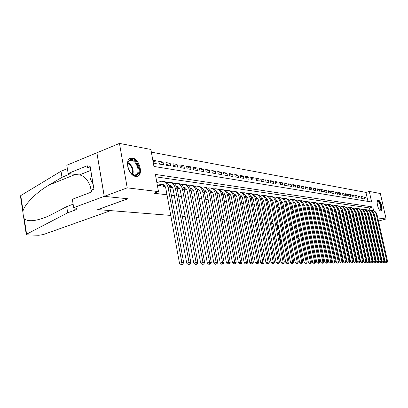 <?xml version="1.0" encoding="UTF-8"?>
<svg xmlns="http://www.w3.org/2000/svg" width="408" height="408" viewBox="0 0 408 408"><rect width="100%" height="100%" fill="white"/><g stroke="black" fill="none" stroke-linecap="round" stroke-linejoin="round"><path stroke-width="0.61" d="M380.878 211.079C378.293 210.987 375.63 200.119 378.221 200.231L378.425 200.241C381.021 200.43 383.627 211.155 381.057 211.084L380.878 211.079M135.701 176.434C128.229 175.874 124.114 157.937 131.447 157.972L132.457 158.029C139.903 158.87 143.846 176.399 136.583 176.47L135.701 176.434M170.763 215.424L97.854 209.605L127.908 198.773L104.269 196.36L96.9 152.776L119.468 143.417L150.873 149.445L153.944 166.449L371.663 202.006L369.271 191.403L380.332 193.525L386.116 218.963L377.788 217.964M367.965 201.404L365.945 192.403L151.363 152.164M365.945 192.403L369.271 191.403M355.506 211.456L355.771 211.492M352.226 211.028L352.522 211.069M348.845 210.135L349.217 210.635M345.571 209.804L345.851 210.196M342.241 209.477L342.424 209.748M299.329 204.122L299.283 203.821M294.969 203.551L295.05 203.261M290.522 202.97L290.736 202.689M285.977 202.378L286.396 202.434L286.324 202.108M281.336 201.771L281.897 201.848L281.831 201.516M276.599 201.154L277.307 201.246L277.241 200.909M271.759 200.522L272.626 200.634L272.554 200.287M266.812 199.879L267.842 200.012L267.765 199.655M261.752 199.216L262.905 199.145M256.586 198.543L257.958 198.721M251.297 197.849L252.741 198.038M245.891 197.146L247.406 197.345M240.358 196.421L241.954 196.631M234.697 195.687L236.37 195.901M228.903 194.927L230.658 195.157M222.967 194.152L224.813 194.392M216.893 193.361L218.826 193.611M210.666 192.545L212.69 192.811M204.281 191.714L206.407 191.989M197.737 190.857L199.971 191.153M191.031 189.985L193.367 190.291M184.013 187.374L184.334 189.108L186.599 189.404M177.154 186.436L177.485 188.216L179.653 188.496M170.121 185.472L170.457 187.298L172.528 187.568M162.904 184.482L163.246 186.354L165.209 186.614M153.102 161.787L155.739 160.772L152.827 160.268M159.1 163.552L163.047 162.042L158.686 161.282L159.191 164.057L163.547 164.791L163.047 162.042M166.321 164.735L170.167 163.282L165.918 162.542L166.418 165.281L170.666 165.995L170.167 163.282M173.359 165.893L177.108 164.485L172.966 163.766L173.466 166.469L177.608 167.168L177.108 164.485M180.224 167.025L183.881 165.663L179.836 164.959L180.336 167.632L184.375 168.315L183.881 165.663M186.915 168.127L190.485 166.811L186.543 166.127L187.037 168.764L190.98 169.432L190.485 166.811M193.448 169.203L196.931 167.933L193.081 167.265L193.576 169.871L197.421 170.519L196.931 167.933M199.823 170.258L203.225 169.024L199.466 168.371L199.956 170.947L203.714 171.584L203.225 169.024M206.05 171.289L209.365 170.095L205.698 169.458L206.188 172.003L209.855 172.62L209.365 170.095M212.129 172.293L215.368 171.136L211.783 170.513L212.267 173.033L215.852 173.635L215.368 171.136M218.066 173.278L221.228 172.156L217.729 171.549L218.214 174.037L221.712 174.629L221.228 172.156M223.864 174.242L226.96 173.15L223.538 172.559L224.018 175.017L227.434 175.593L226.96 173.15M229.536 175.18L232.56 174.124L229.214 173.543L229.689 175.976L233.034 176.542L232.56 174.124M235.079 176.103L238.032 175.078L234.763 174.507L235.238 176.914L238.507 177.465L238.032 175.078M240.496 177.001L243.387 176.006L240.19 175.45L240.664 177.832L243.856 178.373L243.387 176.006M245.8 177.883L248.625 176.919L245.499 176.373L245.968 178.73L249.094 179.255L248.625 176.919M250.986 178.75L253.751 177.806L250.691 177.276L251.155 179.607L254.215 180.122L253.751 177.806M256.061 179.596L258.764 178.679L255.77 178.158L256.234 180.464L259.228 180.968L258.764 178.679M261.028 180.423L263.675 179.535L260.743 179.025L261.207 181.305L264.134 181.8L263.675 179.535M265.889 181.234L268.484 180.367L265.613 179.872L266.072 182.126L268.943 182.611L268.484 180.367M270.652 182.029L273.192 181.188L270.377 180.698L270.835 182.932L273.646 183.406L273.192 181.188M275.313 182.809L277.802 181.988L275.048 181.509L275.502 183.722L278.256 184.186L277.802 181.988M279.883 183.575L282.321 182.774L279.623 182.305L280.072 184.493L282.775 184.951L282.321 182.774M284.361 184.324L286.748 183.544L284.106 183.085L284.555 185.252L287.196 185.696L286.748 183.544M288.747 185.059L291.088 184.299L288.497 183.845L288.946 185.992L291.536 186.43L291.088 184.299M293.051 185.778L295.346 185.038L292.801 184.595L293.245 186.721L295.79 187.15L295.346 185.038M297.264 186.487L299.518 185.762L297.024 185.329L297.468 187.435L299.957 187.853L299.518 185.762M301.4 187.18L303.608 186.476L301.165 186.048L301.604 188.134L304.047 188.547L303.608 186.476M305.459 187.859L307.622 187.17L305.225 186.757L305.658 188.822L308.06 189.225L307.622 187.17M309.437 188.527L311.559 187.859L309.208 187.445L309.641 189.496L311.993 189.888L311.559 187.859M313.339 189.184L315.425 188.527L313.115 188.129L313.548 190.154L315.853 190.546L315.425 188.527M317.169 189.827L319.214 189.19L316.95 188.792L317.378 190.801L319.648 191.184L319.214 189.19M320.933 190.459L322.937 189.832L320.714 189.45L321.142 191.439L323.365 191.811L322.937 189.832M324.625 191.082L326.594 190.47L324.411 190.092L324.834 192.061L327.017 192.433L326.594 190.47M328.246 191.694L330.184 191.092L328.037 190.72L328.46 192.673L330.602 193.035L330.184 191.092M331.806 192.29L333.708 191.704L331.602 191.342L332.02 193.275L334.127 193.632L333.708 191.704M335.305 192.882L337.171 192.306L335.101 191.949L335.519 193.866L337.589 194.218L337.171 192.306M338.737 193.458L340.573 192.897L338.538 192.545L338.956 194.448L340.986 194.794L340.573 192.897M342.113 194.029L343.913 193.479L341.914 193.132L342.327 195.019L344.327 195.356L343.913 193.479M345.428 194.591L347.198 194.05L345.234 193.708L345.647 195.58L347.606 195.911L347.198 194.05M348.687 195.136L350.426 194.611L348.498 194.274L348.906 196.131L350.834 196.457L350.426 194.611M351.89 195.677L353.598 195.162L351.701 194.835L352.109 196.671L354.006 196.993L353.598 195.162M355.036 196.212L356.72 195.707L354.853 195.381L355.261 197.207L357.122 197.523L356.72 195.707M358.132 196.733L359.79 196.238L357.954 195.922L358.357 197.727L360.188 198.038L359.79 196.238M361.177 197.248L362.804 196.763L360.998 196.452L361.401 198.242L363.202 198.548L362.804 196.763M153.331 163.067L156.244 163.557L155.739 160.772M364.395 198.752L366.17 199.048L365.772 197.278L363.997 196.972L364.395 198.752M373.641 210.803L372.779 206.973L155.387 174.43L158.488 191.612L153.938 193.239L166.994 194.759M171.334 195.264L174.303 195.605M178.576 196.105L181.417 196.437M185.63 196.926L188.353 197.243M192.505 197.727L195.116 198.028M199.206 198.507L201.71 198.798M205.744 199.267L208.136 199.543M212.114 200.007L214.414 200.272M218.336 200.731L220.534 200.986M224.405 201.435L226.511 201.679M230.331 202.128L232.351 202.363M236.12 202.802L238.053 203.026M241.776 203.459L243.627 203.674M247.299 204.102L249.069 204.306M252.695 204.729L254.393 204.928M257.973 205.341L259.6 205.53M263.135 205.943L264.69 206.122M268.184 206.53L269.673 206.703M273.125 207.106L274.543 207.269M277.955 207.667L279.317 207.825M282.688 208.218L283.988 208.371M287.319 208.758L288.563 208.901M291.853 209.284L293.041 209.421M296.295 209.804L297.427 209.931M300.65 210.309L301.731 210.431M304.914 210.803L305.944 210.926M309.091 211.288L310.075 211.405M313.186 211.767L314.124 211.874M317.205 212.236L318.097 212.339M321.142 212.69L321.994 212.792M325.008 213.144L325.814 213.236M328.797 213.583L329.562 213.675M332.515 214.016L333.244 214.098M336.166 214.44L336.855 214.521M339.747 214.858L340.4 214.934M343.266 215.266L343.883 215.337M346.718 215.669L347.3 215.735M350.11 216.061L350.661 216.128M353.44 216.449L353.96 216.51M356.714 216.832L357.199 216.888M359.927 217.204L360.386 217.26M363.084 217.571L363.513 217.622M366.19 217.933L366.588 217.979M369.24 218.29L369.617 218.331M369.944 210.212L369.434 207.937L155.82 176.837M157.401 185.594L160.308 185.971L160.201 185.375M170.105 185.385L169.101 185.252M190.99 189.832L190.699 188.292M197.299 189.572L197.222 189.184M336.391 228.643L335.667 228.587L336.391 228.643M332.729 228.352L331.969 228.291M329.001 228.052L328.195 227.99M325.196 227.751L324.35 227.679M321.32 227.44L320.433 227.368M317.368 227.123L316.435 227.052M313.334 226.802L312.355 226.726M309.223 226.476L308.198 226.394M305.026 226.139L303.95 226.052M300.747 225.797L299.62 225.706M296.376 225.451L295.198 225.354M291.919 225.094L290.68 224.997M287.365 224.731L286.069 224.624M282.713 224.359L281.357 224.252M277.96 223.977L276.542 223.864M273.105 223.594L271.626 223.472M268.148 223.196L266.597 223.074M263.073 222.794L261.457 222.661M257.887 222.375L256.199 222.243M252.588 221.952L250.818 221.814M247.161 221.519L245.315 221.376M241.607 221.08L239.68 220.922M235.926 220.626L233.917 220.463M230.107 220.162L228.011 219.994M224.15 219.683L221.957 219.509M218.045 219.198L215.761 219.014M211.793 218.698L209.406 218.51M205.382 218.188L202.888 217.989M198.808 217.663L196.207 217.454M192.066 217.122L189.348 216.908M185.15 216.571L182.315 216.347M178.051 216.005L175.088 215.771M104.269 196.36L127.209 187.853L119.468 143.417M370.367 223.309L370.709 223.217M373.121 222.549L373.437 222.462M375.829 221.804L376.12 221.722M378.486 221.07L386.116 218.963M361.575 222.63L361.156 222.748M358.209 223.584L358.652 223.462L358.204 223.569M355.674 224.273L355.195 224.405M352.64 225.119L352.13 225.262L352.64 225.134M349.549 225.981L349.013 226.129L349.554 225.996M346.402 226.853L345.831 227.011M343.194 227.746L342.593 227.914L343.199 227.761M339.925 228.659L339.293 228.832L339.93 228.674M367.766 223.237L367.363 223.196L367.766 223.237M364.696 222.921L364.267 222.88L364.696 222.921M375.207 217.653L374.513 214.674M372.208 218.484L372.524 218.392M374.911 217.729L375.181 217.653M158.488 191.612L127.209 187.853M369.434 207.937L372.779 206.973M364.171 197.752L365.772 197.278M159.013 185.803L162.96 184.477M157.381 185.477L161.303 184.207C163.649 184.238 165.169 185.66 165.852 188.486L179.484 263.257L181.841 262.584L168.142 187.665C167.117 183.442 164.852 181.305 161.339 181.254L156.871 182.646M181.963 264.318L181.019 264.583L182.692 264.308L181.963 264.318L181.841 262.584L183.666 262.574L169.983 187.904C168.999 183.789 166.796 181.657 163.384 181.499M183.666 262.574L182.692 264.308M181.019 264.583L179.484 263.257M137.287 174.797C135.767 175.924 133.977 175.7 131.927 174.109C128.02 170.039 126.837 165.781 128.382 161.333L129.367 160.155C134.436 155.79 142.576 170.957 137.287 174.797M131.927 174.109L134.895 175.083L136.532 174.435C140.663 171.528 135.823 159.574 130.784 160.278L129.203 160.88L128.291 161.971L127.643 164.159M136.966 176.424L137.868 175.874C142.963 172.258 136.976 157.463 130.728 158.324L129.754 158.523M91.616 175.272L90.484 179.413L93.085 184.039M92.198 178.74L90.484 179.413M129.928 171.88L127.791 166.581M377.227 201.659L377.339 201.465C378.767 199.043 382.403 207.601 380.975 210.003L379.736 210.314M379.649 210.212L380.506 209.783C381.623 207.963 379.287 201.221 377.65 201.557L377.206 201.797M380.873 211.074L381.25 210.62C382.602 208.401 379.822 200.221 377.783 200.415M110.711 210.63L43.258 234.585L38.658 235.273L27.387 234.87L26.29 234.646L26.596 234.182L67.697 212.798L74.332 210.36C76.286 209.615 77.03 208.957 76.571 208.381L73.695 207.677L104.224 196.355L127.791 198.757L97.731 209.595L110.711 210.63M22.991 212.838L20.461 196.131L20.752 195.575L61.016 171.238L62.001 177.342L48.934 185.074C36.643 192.112 25.005 203.934 23.052 210.768C22.914 213.945 23.322 216.638 24.276 218.841C28.611 222.105 36.965 221.059 49.337 215.715L66.703 206.601L73.129 204.194M66.703 206.601L67.697 212.798M61.016 171.238L67.361 168.626M70.258 173.767L62.001 177.342M104.224 196.355L96.859 152.77L66.81 165.235L68.151 173.492L87.236 165.735L87.547 167.596L90.403 168.009M73.695 207.677L72.338 199.298L91.606 191.989L91.295 190.113L93.932 189.108L90.158 166.535L87.547 167.596M68.151 173.492L79.341 174.961C85.415 175.542 91.576 184.788 90.969 192.229M287.584 225.792L286.38 226.144M283.264 227.052L282.01 227.419M278.853 228.342L278.037 228.582L278.914 228.643M336.386 231.912L337.059 231.724M339.757 230.979L340.394 230.806M280.627 243.856L282.035 243.907M289.864 243.041L291.082 242.75M294.204 242.005L295.366 241.725M298.447 240.99L299.559 240.725M302.603 239.996L303.664 239.741M306.673 239.022L307.683 238.782M310.656 238.068L311.62 237.839M314.558 237.135L315.476 236.915M318.383 236.222L319.255 236.013M322.126 235.324L322.957 235.125M325.798 234.447L326.589 234.258M329.399 233.585L330.149 233.407M332.928 232.744L333.642 232.57M349.651 229.036L350.186 228.888M352.772 228.174L353.277 228.031M355.837 227.327L356.317 227.195M358.851 226.496L359.3 226.369M361.809 225.68L362.228 225.563M364.711 224.874L365.104 224.767M367.562 224.089L367.934 223.987M361.58 222.646L361.162 222.763M355.674 224.288L355.2 224.42M346.402 226.868L345.836 227.026M300.992 226.976L299.946 227.281M296.937 228.149L295.841 228.465M292.796 229.342L291.649 229.673M288.568 230.561L287.365 230.908M284.243 231.805L282.984 232.172M279.822 233.08L279.001 233.32L281.046 243.321L280.546 243.474M332.836 228.832L332.127 229.031M329.373 229.801L328.629 230.01M325.844 230.785L325.064 231.005M322.249 231.795L321.422 232.024M318.577 232.82L317.71 233.065M314.833 233.871L313.92 234.126M311.008 234.937L310.055 235.207M307.107 236.033L306.102 236.309M303.119 237.145L302.068 237.441M299.049 238.282L297.947 238.593M294.892 239.445L293.74 239.771M290.644 240.633L289.44 240.975M286.304 241.847L285.039 242.204M281.867 243.091L281.046 243.321M285.406 243.989L286.702 243.79M343.072 230.122L343.684 229.995M346.392 229.576L346.989 229.536M292.006 225.527L290.858 225.864M287.783 226.761L286.579 227.113M283.463 228.021L282.209 228.388M278.526 233.58L279.001 233.32M277.522 228.643L278.037 228.582L277.078 223.91M169.31 185.691L170.274 185.451M164.521 186.522L165.051 186.334M169.065 185.186C171.197 185.431 172.564 186.839 173.165 189.419L186.726 263.211L189.067 262.543L175.44 188.608C174.42 184.441 172.166 182.33 168.683 182.274L166.964 182.662M189.179 264.251L188.241 264.517L189.888 264.246L189.179 264.251L189.067 262.543L190.842 262.533L177.235 188.843C176.256 184.788 174.073 182.682 170.692 182.514M163.21 184.589L163.537 186.395M190.842 262.533L189.888 264.246M188.241 264.517L186.726 263.211M171.697 187.461L172.329 187.236M176.312 186.15C178.383 186.441 179.704 187.833 180.285 190.322L193.785 263.165L196.105 262.502L182.549 189.531C181.535 185.411 179.296 183.325 175.828 183.269L174.185 183.626M176.536 186.599L177.398 186.4M196.207 264.19L195.274 264.455L196.896 264.185L196.207 264.19L196.105 262.502L197.834 262.497L184.294 189.756C183.325 185.762 181.167 183.682 177.811 183.503M170.386 185.497L170.722 187.333M197.834 262.497L196.896 264.185M195.274 264.455L193.785 263.165M178.694 188.374L179.423 188.114M183.381 187.094C185.385 187.42 186.665 188.797 187.226 191.209L200.654 263.119L202.96 262.466L189.475 190.424C188.465 186.359 186.242 184.299 182.799 184.238L181.218 184.574M183.575 187.486L184.339 187.323M203.051 264.134L202.128 264.389L203.725 264.129L203.051 264.134L202.96 262.466L204.648 262.456L191.179 190.648C190.215 186.711 188.073 184.651 184.753 184.467M177.383 186.4L177.725 188.246M204.648 262.456L203.725 264.129M202.128 264.389L200.654 263.119M185.518 189.266L186.339 188.975M190.266 188.011C192.209 188.379 193.453 189.735 193.994 192.071L207.351 263.073L209.641 262.431L196.222 191.301C195.223 187.282 193.01 185.247 189.593 185.186L188.073 185.492M190.439 188.353L191.107 188.226M209.722 264.073L208.804 264.328L210.38 264.068L209.722 264.073L209.641 262.431L211.283 262.421L197.885 191.515C196.931 187.634 194.81 185.599 191.52 185.405M184.207 187.272L183.421 187.17M184.217 187.338L184.554 189.139M211.283 262.421L210.38 264.068M208.804 264.328L207.351 263.073M192.168 190.133L193.076 189.817M196.977 188.914C198.864 189.317 200.068 190.648 200.593 192.907L213.879 263.027L216.153 262.395L202.807 192.153C201.812 188.185 199.614 186.17 196.217 186.109L194.759 186.395M197.13 189.205L197.712 189.108M216.225 264.017L215.312 264.272L216.862 264.012L216.225 264.017L216.153 262.395L217.755 262.385L204.428 192.362C203.485 188.537 201.379 186.527 198.115 186.323M190.883 188.256L191.214 190.006M217.755 262.385L216.862 264.012M215.312 264.272L213.879 263.027M198.66 190.98L199.65 190.638M203.526 189.791C205.357 190.225 206.519 191.536 207.029 193.729L220.244 262.987L222.498 262.359L209.227 192.979C208.238 189.062 206.055 187.073 202.679 187.007L201.277 187.272M203.658 190.041L204.153 189.965M222.564 263.961L221.661 264.211L223.186 263.956L222.564 263.961L222.498 262.359L224.063 262.349L210.809 193.188C209.875 189.414 207.789 187.425 204.551 187.216M197.385 189.149L197.651 190.551M224.063 262.349L223.186 263.956M221.661 264.211L220.244 262.987M204.994 191.806L206.055 191.444M209.916 190.653C211.686 191.112 212.818 192.408 213.308 194.529L226.45 262.946L228.689 262.324L215.495 193.79C214.506 189.919 212.339 187.95 208.988 187.884L207.641 188.134M210.023 190.862L210.436 190.801M228.745 263.91L227.848 264.155L229.357 263.905L228.745 263.91L228.689 262.324L230.214 262.319L217.036 193.989C216.107 190.271 214.042 188.307 210.834 188.093M203.735 190.026L203.791 190.332M230.214 262.319L229.357 263.905M227.848 264.155L226.45 262.946M211.176 192.612L212.313 192.229M216.153 191.5C217.867 191.984 218.963 193.254 219.438 195.31L232.504 262.905L234.733 262.293L221.605 194.58C220.626 190.755 218.474 188.807 215.144 188.741L213.848 188.97M216.24 191.663L216.571 191.622M234.779 263.859L233.886 264.098L235.375 263.854L234.779 263.859L234.733 262.293L236.217 262.283L223.115 194.779C222.192 191.107 220.141 189.164 216.964 188.945M236.217 262.283L235.375 263.854M233.886 264.098L232.504 262.905M217.214 193.402L218.418 192.994M222.243 192.321C223.9 192.831 224.961 194.081 225.42 196.07L238.415 262.864L240.628 262.262L227.577 195.356C226.603 191.571 224.461 189.649 221.156 189.577L219.912 189.791M240.664 263.808L239.782 264.047L241.245 263.803L240.664 263.808L240.628 262.262L242.077 262.252L229.046 195.544C228.133 191.928 226.103 190.001 222.952 189.776M242.077 262.252L241.245 263.803M239.782 264.047L238.415 262.864M223.115 194.172L224.38 193.749M228.184 193.132C229.796 193.657 230.821 194.886 231.265 196.814L244.188 262.823L246.381 262.227L233.407 196.11C232.438 192.372 230.311 190.465 227.026 190.393L225.828 190.597M246.412 263.757L245.534 263.991L246.983 263.752L246.412 263.757L246.381 262.227L247.799 262.222L234.84 196.294C233.937 192.724 231.923 190.822 228.796 190.587M247.799 262.222L246.983 263.752M245.534 263.991L244.188 262.823M230.296 195.111L230.576 195.014M228.898 194.917L230.199 194.483M233.993 193.922C235.549 194.463 236.543 195.672 236.971 197.543L249.824 262.788L252.001 262.196L239.098 196.845C238.134 193.147 236.023 191.265 232.759 191.194L231.611 191.377M252.027 263.706L251.155 263.94L252.583 263.701L252.027 263.706L252.001 262.196L253.383 262.191L240.501 197.028C239.603 193.499 237.609 191.622 234.508 191.383M253.383 262.191L252.583 263.701M251.155 263.94L249.824 262.788M235.895 195.84L236.263 195.718M234.677 195.605L235.885 195.203M239.674 194.713L239.669 194.703C241.174 195.254 242.133 196.437 242.551 198.252L255.326 262.752L257.489 262.166L244.662 197.564C243.704 193.912 241.607 192.046 238.364 191.974L237.257 192.148M257.509 263.66L256.642 263.889L258.05 263.655L257.509 263.66L257.489 262.166L258.84 262.16L246.034 197.742C245.142 194.264 243.163 192.403 240.093 192.158M258.84 262.16L258.05 263.655M256.642 263.889L255.326 262.752M241.368 196.554L241.816 196.406M240.317 196.279L241.444 195.906M245.213 195.452C246.672 196.024 247.6 197.186 248.003 198.946L260.707 262.716L262.854 262.14L250.099 198.268C249.15 194.657 247.064 192.811 243.841 192.734L242.78 192.897M262.864 263.614L262.007 263.843L263.395 263.609L262.864 263.614L262.854 262.14L264.175 262.13L251.44 198.441C250.558 195.004 248.594 193.162 245.545 192.918M264.175 262.13L263.395 263.609M262.007 263.843L260.707 262.716M246.718 197.253L247.248 197.084M245.83 196.936L246.876 196.595M250.634 196.197L252.368 197.487L253.332 199.624L265.96 262.681L268.092 262.109L255.413 198.956C254.47 195.381 252.399 193.555 249.196 193.479L248.176 193.632M268.102 263.568L267.25 263.792L268.617 263.563L268.102 263.568L268.092 262.109L269.387 262.104L256.724 199.124C255.847 195.733 253.898 193.907 250.879 193.657M269.387 262.104L268.617 263.563M267.25 263.792L265.96 262.681M251.955 197.936L252.557 197.742M251.221 197.584L252.185 197.273M255.933 196.921L257.611 198.206L258.544 200.287L271.101 262.645L273.217 262.079L260.61 199.629C259.672 196.095 257.611 194.29 254.434 194.208L253.455 194.351M273.217 263.522L272.371 263.746L273.722 263.517L273.217 263.522L273.217 262.079L274.482 262.074L261.895 199.792C261.023 196.442 259.09 194.636 256.096 194.381M274.482 262.074L273.722 263.517M272.371 263.746L271.101 262.645M257.076 198.604L257.744 198.39M256.489 198.222L257.382 197.931M261.12 197.635L262.543 198.671L263.568 200.619L276.124 262.609L278.225 262.053L265.695 200.282C264.761 196.789 262.716 195.004 259.559 194.922L258.616 195.055M278.22 263.481L277.384 263.701L278.715 263.476L278.22 263.481L278.225 262.053L279.46 262.048L266.949 200.445C266.087 197.135 264.17 195.35 261.202 195.09M279.46 262.048L278.715 263.476M277.384 263.701L276.124 262.609M262.089 199.262L262.823 199.022M261.64 198.844L262.461 198.579M266.189 198.334L268.627 201.572L281.041 262.579L283.127 262.028L270.667 200.93C269.739 197.467 267.709 195.702 264.573 195.621L263.665 195.743M283.116 263.435L282.28 263.655L283.601 263.43L283.116 263.435L283.127 262.028L284.335 262.018L271.896 201.088C271.04 197.814 269.137 196.049 266.195 195.784M284.335 262.018L283.601 263.43M282.28 263.655L281.041 262.579M266.99 199.9L267.791 199.645M266.679 199.456L267.429 199.216M271.157 199.022L273.508 202.195L285.845 262.548L287.921 262.002L275.533 201.557C274.61 198.135 272.595 196.386 269.479 196.304L268.607 196.416M287.905 263.395L287.074 263.614L288.38 263.39L287.905 263.395L287.921 262.002L289.099 261.992L276.736 201.71C275.885 198.482 274.003 196.733 271.08 196.467M289.099 261.992L288.38 263.39M287.074 263.614L285.845 262.548M271.794 200.527L272.651 200.257M271.611 200.053L272.294 199.833M276.012 199.691L278.287 202.802L290.552 262.512L292.607 261.977L280.296 202.174C279.378 198.788 277.374 197.054 274.283 196.972L273.442 197.079M292.592 263.354L291.766 263.568L293.051 263.349L292.592 263.354L292.607 261.977L293.765 261.967L281.474 202.327C280.633 199.13 278.761 197.401 275.864 197.13M293.765 261.967L293.051 263.349M291.766 263.568L290.552 262.512M276.588 201.113L277.409 200.853M276.435 200.639L277.058 200.445M280.77 200.354L282.963 203.398L295.157 262.482L297.197 261.951L284.962 202.776C284.05 199.425 282.055 197.707 278.985 197.625L278.174 197.727M297.177 263.313L296.356 263.527L297.631 263.313L297.177 263.313L297.197 261.951L298.33 261.941L286.11 202.924C285.279 199.767 283.422 198.053 280.546 197.783M298.33 261.941L297.631 263.313M296.356 263.527L295.157 262.482M281.311 201.679L282.071 201.44M281.158 201.215L281.719 201.042M285.427 200.996L287.543 203.985L299.661 262.451L301.69 261.926L289.527 203.368C288.619 200.048 286.64 198.349 283.591 198.268L282.81 198.359M301.665 263.277L300.854 263.486L302.109 263.272L301.665 263.277L301.69 261.926L302.802 261.921L290.654 203.51C289.828 200.389 287.987 198.696 285.131 198.421M302.802 261.921L302.109 263.272M300.854 263.486L299.661 262.451M285.931 202.23L286.635 202.016M285.779 201.787L286.283 201.629M289.986 201.634L292.026 204.556L304.077 262.426L306.092 261.9L294 203.944C293.097 200.66 291.134 198.976 288.099 198.895L287.354 198.982M306.061 263.236L305.255 263.446L306.495 263.231L306.061 263.236L306.092 261.9L307.178 261.895L295.101 204.087C294.28 201.001 292.454 199.323 289.624 199.048M307.178 261.895L306.495 263.231M305.255 263.446L304.077 262.426M290.46 202.776L291.103 202.577M290.307 202.343L290.756 202.2M294.454 202.256L296.422 205.112L308.402 262.395L310.401 261.875L298.381 204.51C297.483 201.261 295.53 199.594 292.516 199.507L291.802 199.594M310.366 263.201L309.565 263.405L310.794 263.196L310.366 263.201L310.401 261.875L311.467 261.87L299.462 204.653C298.646 201.598 296.835 199.935 294.03 199.66M311.467 261.87L310.794 263.196M309.565 263.405L308.402 262.395M294.897 203.311L295.479 203.128M294.744 202.888L295.137 202.766M298.835 202.868L300.727 205.663L312.635 262.364L314.624 261.854L302.675 205.066C301.782 201.848 299.839 200.195 296.851 200.114L296.157 200.19M314.583 263.165L313.788 263.369L315.002 263.16L314.583 263.165L314.624 261.854L315.665 261.849L303.731 205.204C302.925 202.184 301.124 200.537 298.34 200.257M315.665 261.849L315.002 263.16M313.788 263.369L312.635 262.364M299.243 203.837L299.773 203.674M299.084 203.424L299.431 203.317M303.124 203.47L304.949 206.198L316.786 262.339L318.76 261.829L306.882 205.612C305.995 202.424 304.067 200.787 301.094 200.7L300.431 200.777M318.714 263.129L317.929 263.328L319.127 263.124L318.714 263.129L318.76 261.829L319.78 261.824L307.918 205.744C307.117 202.761 305.332 201.129 302.568 200.848M319.78 261.824L319.127 263.124M317.929 263.328L316.786 262.339M303.496 204.352L303.975 204.204M303.343 203.949L303.639 203.857M307.331 204.056L309.085 206.723L320.851 262.308L322.815 261.809L311.003 206.147C310.126 202.99 308.208 201.368 305.255 201.282L304.618 201.348M322.769 263.094L321.983 263.293L323.167 263.089L322.769 263.094L322.815 261.809L323.814 261.803L312.023 206.275C311.228 203.322 309.458 201.705 306.714 201.424M323.814 261.803L323.167 263.089M321.983 263.293L320.851 262.308M307.668 204.857L308.101 204.729M311.452 204.638L313.14 207.244L324.839 262.283L326.788 261.788L315.047 206.667C314.175 203.541 312.268 201.934 309.335 201.848L308.723 201.914M326.737 263.058L325.956 263.257L327.129 263.053L326.737 263.058L326.788 261.788L327.767 261.783L316.047 206.795C315.257 203.873 313.497 202.271 310.779 201.991M327.767 261.783L327.129 263.053M325.956 263.257L324.839 262.283M311.763 205.357L312.14 205.239M315.496 205.209L317.118 207.749L328.746 262.257L330.684 261.768L319.01 207.182C318.143 204.087 316.251 202.496 313.334 202.409L312.747 202.465M330.628 263.022L329.853 263.221L331.015 263.022L330.628 263.022L330.684 261.768L331.643 261.757L319.989 207.305C319.209 204.418 317.465 202.827 314.762 202.541M331.643 261.757L331.015 263.022M329.853 263.221L328.746 262.257M315.772 205.846L316.108 205.744M319.464 205.765L321.02 208.243L332.581 262.232L334.504 261.742L322.901 207.682C322.04 204.617 320.158 203.041 317.261 202.954L316.7 203.006M334.448 262.992L333.678 263.185L334.825 262.987L334.448 262.992L334.504 261.742L335.447 261.737L323.86 207.81C323.085 204.949 321.356 203.373 318.673 203.087M335.447 261.737L334.825 262.987M333.678 263.185L332.581 262.232M319.704 206.326L319.994 206.239M323.35 206.315L324.845 208.733L336.34 262.206L338.247 261.722L326.716 208.177C325.859 205.142 323.988 203.577 321.111 203.49L320.571 203.541M338.191 262.956L337.426 263.15L338.558 262.956L338.191 262.956L338.247 261.722L339.175 261.717L327.66 208.299C326.885 205.469 325.171 203.908 322.509 203.623M339.175 261.717L338.558 262.956M337.426 263.15L336.34 262.206M327.17 206.856L328.603 209.212L340.027 262.181L341.924 261.701L330.46 208.661C329.608 205.652 327.752 204.102 324.89 204.015L324.37 204.061M341.863 262.925L341.103 263.119L342.225 262.925L341.863 262.925L341.924 261.701L342.832 261.696L331.383 208.779C330.618 205.979 328.914 204.434 326.272 204.143M342.832 261.696L342.225 262.925M341.103 263.119L340.027 262.181M330.913 207.386L332.285 209.681L343.648 262.155L345.53 261.686L334.132 209.136C333.285 206.157 331.439 204.622 328.598 204.53L328.103 204.576M345.464 262.895L344.709 263.084L345.821 262.89L345.464 262.895L345.53 261.686L346.423 261.681L335.039 209.253C334.28 206.479 332.586 204.949 329.965 204.658M346.423 261.681L345.821 262.89M344.709 263.084L343.648 262.155M334.591 207.912L335.906 210.14L347.198 262.135L349.07 261.666L337.737 209.605C336.896 206.647 335.06 205.127 332.24 205.035L331.76 205.081M348.998 262.864L348.254 263.053L349.35 262.859L348.998 262.864L349.07 261.666L349.942 261.661L338.63 209.717C337.875 206.973 336.192 205.454 333.591 205.163M349.942 261.661L349.35 262.859M348.254 263.053L347.198 262.135M338.201 208.427L339.456 210.594L350.681 262.109L352.543 261.645L341.277 210.059C340.44 207.131 338.62 205.622 335.815 205.535L335.356 205.576M352.471 262.834L351.727 263.022L352.813 262.834L352.471 262.834L352.543 261.645L353.399 261.64L342.154 210.171C341.404 207.453 339.736 205.948 337.151 205.657M353.399 261.64L352.813 262.834M351.727 263.022L350.681 262.109M341.746 208.932L342.944 211.038L354.103 262.089L355.949 261.625L344.755 210.508C343.918 207.611 342.108 206.111 339.323 206.025L338.885 206.06M355.878 262.803L355.139 262.987L356.215 262.803L355.878 262.803L355.949 261.625L356.791 261.62L345.612 210.62C344.867 207.927 343.215 206.438 340.649 206.147M356.791 261.62L356.215 262.803M355.139 262.987L354.103 262.089M345.224 209.431L346.366 211.471L357.464 262.064L359.3 261.61L348.167 210.951C347.335 208.075 345.54 206.591 342.766 206.504L342.348 206.535M359.224 262.778L358.489 262.956L359.555 262.772L359.224 262.778L359.3 261.61L360.126 261.605L349.008 211.058C348.269 208.391 346.627 206.912 344.082 206.626M360.126 261.605L359.555 262.772M358.489 262.956L357.464 262.064M348.641 209.921L349.727 211.9L360.764 262.043L362.585 261.589L351.517 211.385C350.696 208.534 348.906 207.065 346.152 206.973L345.749 207.004M362.508 262.747L361.779 262.925L362.834 262.742L362.508 262.747L362.585 261.589L363.395 261.584L352.344 211.492C351.609 208.85 349.982 207.386 347.453 207.096M363.395 261.584L362.834 262.742M361.779 262.925L360.764 262.043M351.997 210.406L353.032 212.323L364.002 262.023L365.813 261.574L354.812 211.813C353.991 208.988 352.216 207.529 349.478 207.437L349.095 207.468M365.731 262.721L365.012 262.9L366.053 262.716L365.731 262.721L365.813 261.574L366.614 261.569L355.623 211.915C354.894 209.299 353.277 207.845 350.768 207.555M366.614 261.569L366.053 262.716M365.012 262.9L364.002 262.023M355.297 210.88L356.281 212.736L367.185 262.002L368.985 261.554L358.046 212.231C357.23 209.426 355.465 207.983 352.747 207.891L352.379 207.917M368.903 262.691L368.184 262.869L369.215 262.691L368.903 262.691L368.985 261.554L369.77 261.548L358.846 212.333C358.122 209.743 356.515 208.299 354.022 208.009M369.77 261.548L369.215 262.691M368.184 262.869L367.185 262.002M358.54 211.349L359.468 213.144L370.311 261.977L372.101 261.538L361.223 212.639C360.417 209.865 358.663 208.427 355.96 208.34L355.608 208.366M372.014 262.665L371.3 262.839L372.325 262.66L372.014 262.665L372.101 261.538L372.871 261.533L362.008 212.741C361.289 210.176 359.693 208.743 357.219 208.452M372.871 261.533L372.325 262.66M371.3 262.839L370.311 261.977M361.723 211.813L362.605 213.542L373.386 261.956L375.161 261.523L364.349 213.042C363.543 210.293 361.799 208.871 359.116 208.779L358.78 208.799M375.074 262.64L374.365 262.813L375.38 262.635L375.074 262.64L375.161 261.523L375.916 261.518L365.119 213.144C364.405 210.599 362.819 209.182 360.366 208.891M375.916 261.518L375.38 262.635M374.365 262.813L373.386 261.956M364.854 212.272L365.685 213.935L376.405 261.936L378.17 261.502L367.419 213.44C366.619 210.712 364.885 209.299 362.217 209.207L361.896 209.233M378.083 262.614L377.38 262.783L378.379 262.609L378.083 262.614L378.17 261.502L378.915 261.502L368.179 213.542C367.47 211.018 365.894 209.615 363.457 209.319M378.915 261.502L378.379 262.609M377.38 262.783L376.405 261.936M367.929 212.721L368.715 214.317L379.374 261.916L381.128 261.487L370.439 213.833C369.643 211.125 367.919 209.727 365.267 209.636L364.961 209.656M381.036 262.584L380.338 262.757L381.332 262.584L381.036 262.584L381.128 261.487L381.857 261.482L371.183 213.93C370.479 211.431 368.919 210.033 366.496 209.743M381.857 261.482L381.332 262.584M380.338 262.757L379.374 261.916M370.959 213.165L371.693 214.7L382.291 261.9L384.035 261.472L373.407 214.215C372.616 211.533 370.903 210.14 368.266 210.049L367.975 210.069M383.943 262.563L383.25 262.732L384.234 262.558L383.943 262.563L384.035 261.472L384.754 261.467L374.141 214.312C373.442 211.834 371.887 210.451 369.485 210.161M384.754 261.467L384.234 262.558M383.25 262.732L382.291 261.9M373.932 213.598L374.626 215.072L385.162 261.88L386.891 261.457L376.324 214.593C375.538 211.931 373.835 210.554 371.214 210.462L370.938 210.477M386.799 262.538L386.111 262.706L387.085 262.533L386.799 262.538L386.891 261.457L387.6 261.452L377.048 214.684C376.355 212.231 374.809 210.859 372.422 210.569M387.6 261.452L387.085 262.533M386.111 262.706L385.162 261.88M160.268 184.431L162.124 184.676M168.142 187.665L169.983 187.904M128.01 162.578C132.274 165.587 133.895 169.611 132.881 174.644M132.376 174.369C133.176 169.733 131.662 165.98 127.837 163.118M73.899 207.692L74.332 210.36M68.544 174.69L68.355 173.517M20.752 195.575L23.052 210.768M24.276 218.841L26.596 234.182M48.934 185.074L75.363 174.435M90.8 170.371L79.341 174.961M175.44 188.608L177.235 188.843M182.549 189.531L184.294 189.756M189.475 190.424L191.179 190.648M196.222 191.301L197.885 191.515M202.807 192.153L204.428 192.362M209.227 192.979L210.809 193.188M215.495 193.79L217.036 193.989M221.605 194.58L223.115 194.779M227.577 195.356L229.046 195.544M233.407 196.11L234.84 196.294M239.098 196.845L240.501 197.028M244.662 197.564L246.034 197.742M250.099 198.268L251.44 198.441M255.413 198.956L256.724 199.124M260.61 199.629L261.895 199.792M265.695 200.282L266.949 200.445M270.667 200.93L271.896 201.088M275.533 201.557L276.736 201.71M280.296 202.174L281.474 202.327M284.962 202.776L286.11 202.924M289.527 203.368L290.654 203.51M294 203.944L295.101 204.087M298.381 204.51L299.462 204.653M302.675 205.066L303.731 205.204M306.882 205.612L307.918 205.744M311.003 206.147L312.023 206.275M315.047 206.667L316.047 206.795M319.01 207.182L319.989 207.305M322.901 207.682L323.86 207.81M326.716 208.177L327.66 208.299M330.46 208.661L331.383 208.779M334.132 209.136L335.039 209.253M337.737 209.605L338.63 209.717M341.277 210.059L342.154 210.171M344.755 210.508L345.612 210.62M348.167 210.951L349.008 211.058M351.517 211.385L352.344 211.492M354.812 211.813L355.623 211.915M358.046 212.231L358.846 212.333M361.223 212.639L362.008 212.741M364.349 213.042L365.119 213.144M367.419 213.44L368.179 213.542M370.439 213.833L371.183 213.93M373.407 214.215L374.141 214.312M376.324 214.593L377.048 214.684M378.221 200.231L377.925 200.318M161.303 184.207L162.777 184.406M128.291 161.971L128.382 161.333M129.147 160.925L130.784 160.278M377.227 201.679L377.65 201.557M377.221 201.72L377.339 201.465M23.669 217.326L26.26 234.442M277.71 228.643L278.934 228.73M176.353 186.221L177.251 186.344M190.306 188.093L190.995 188.185M197.018 188.991L197.615 189.072M203.566 189.868L204.066 189.934M209.952 190.725L210.365 190.781M216.184 191.556L216.515 191.602"/></g></svg>
